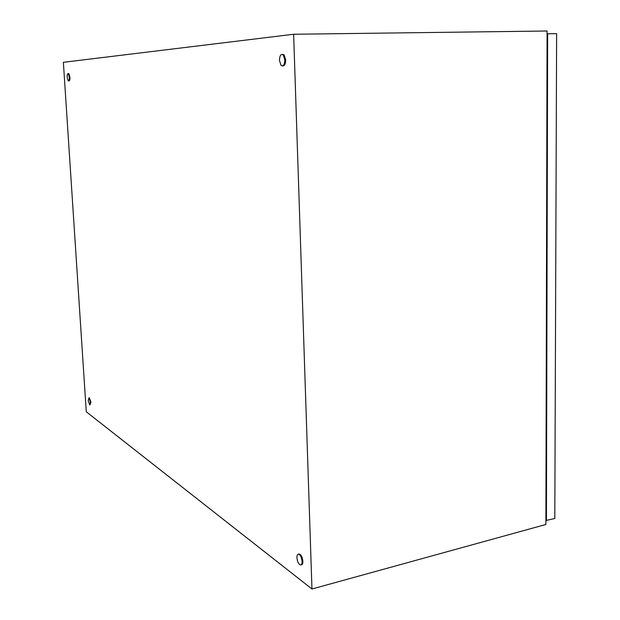 <?xml version="1.0" encoding="UTF-8"?>
<svg xmlns="http://www.w3.org/2000/svg" width="620" height="620" viewBox="0 0 620 620"><rect width="100%" height="100%" fill="white"/><g stroke="black" fill="none" stroke-linecap="round" stroke-linejoin="round"><path stroke-width="0.93" d="M311.961 589L86.273 411.781L63.372 62.31L293.632 34.255L311.961 589L545.887 524.481L547.08 31L293.632 34.255M88.226 400.567L88.924 397.924L90.412 402.21L89.714 404.852L88.242 400.784M89.241 397.87L90.977 402.117L89.954 404.806M279.442 60.38C279.697 55.436 280.961 53.607 283.224 54.878L284.844 59.946C284.572 64.868 283.317 66.704 281.085 65.464L279.442 60.38M282.433 54.358L284.076 54.855L285.688 59.923C285.58 63.999 284.588 65.999 282.704 65.937M296.926 557.636C296.903 555.38 297.422 554.218 298.476 554.148C300.429 554.923 301.63 557.388 302.095 561.526C302.111 563.758 301.599 564.913 300.56 564.998C298.592 564.239 297.383 561.782 296.926 557.636M298.677 554.102L299.259 553.947C301.212 554.722 302.421 557.179 302.878 561.317C302.893 563.549 302.382 564.712 301.343 564.797L301.111 564.859M67.169 77.322C67.107 74.663 67.479 73.431 68.278 73.625L69.339 77.159C69.401 79.825 69.037 81.057 68.246 80.871L67.169 77.337M68.394 73.617L68.867 73.602L69.936 77.144C69.998 79.802 69.634 81.042 68.835 80.856L68.712 80.856M547.072 33.821L556.628 33.643L554.799 518.49L545.894 520.521M547.654 33.767L546.429 520.784M88.924 397.924L89.489 397.831M283.224 54.878L284.076 54.855M298.476 554.148L299.259 553.947M68.278 73.625L68.867 73.602"/></g></svg>
